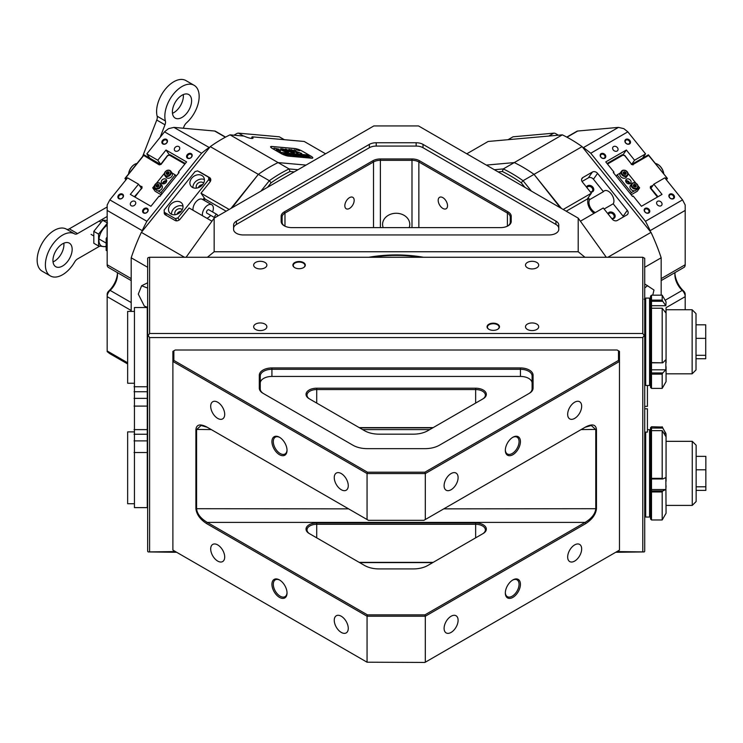 <?xml version="1.0" encoding="UTF-8"?>
<svg xmlns="http://www.w3.org/2000/svg" width="743" height="743" viewBox="0 0 743 743"><rect width="100%" height="100%" fill="white"/><g stroke="black" fill="none" stroke-linecap="round" stroke-linejoin="round"><path stroke-width="1.11" d="M349.498 197.647A6.603 3.808 -60 0 1 352.804 197.322A6.603 3.808 -60 0 1 353.817 202.616A6.603 3.808 -60 0 1 349.498 208.43A6.603 3.808 -60 0 1 346.201 208.755A6.603 3.808 -60 0 1 345.189 203.471A6.603 3.808 -60 0 1 349.498 197.647M291.832 227.618A10.681 6.167 180 0 1 284.281 225.816L284.281 225.816A10.681 6.167 180 0 1 281.151 221.46L281.151 216.25A10.681 6.167 180 0 1 284.281 211.885L372.819 160.776A10.681 6.167 180 0 1 380.37 158.965L411.993 158.965A10.681 6.167 180 0 1 419.544 160.776L508.082 211.885A10.681 6.167 180 0 1 511.212 216.25L511.212 221.46A10.681 6.167 180 0 1 508.082 225.816A10.681 6.167 180 0 1 500.531 227.618L291.832 227.618M236.423 233.302A9.705 5.61 0 0 0 243.286 234.946L549.077 234.946A9.705 5.61 0 0 0 558.782 229.336L558.782 225.092A9.705 5.61 0 0 0 555.94 221.126L423.018 144.383A9.705 5.61 0 0 0 416.154 142.749L376.209 142.749A9.705 5.61 0 0 0 369.345 144.383L236.423 221.126A9.705 5.61 0 0 0 233.581 225.092L233.581 229.336A9.705 5.61 0 0 0 236.423 233.302M442.865 197.647A6.603 3.808 -120 0 0 439.559 197.322A6.603 3.808 -120 0 0 438.546 202.616A6.603 3.808 -120 0 0 442.865 208.43A6.603 3.808 -120 0 0 446.162 208.755A6.603 3.808 -120 0 0 447.175 203.471A6.603 3.808 -120 0 0 442.865 197.647M409.179 227.618A13.588 11.099 180 0 0 409.774 224.367A13.588 11.099 180 0 0 396.186 213.269A13.588 11.099 180 0 0 382.589 224.367A13.588 11.099 180 0 0 383.184 227.618M186.084 257.264L214.16 218.126L214.16 251.756L578.203 251.756L578.203 218.126L418.513 125.929L373.85 125.929L214.16 218.126M507.729 226.011A9.705 5.61 0 0 0 510.246 222.25L510.246 217.04A9.705 5.61 0 0 0 507.404 213.074L418.857 161.965A9.705 5.61 0 0 0 411.993 160.321L380.37 160.321A9.705 5.61 0 0 0 373.506 161.965L284.968 213.074A9.705 5.61 0 0 0 282.117 217.04L282.117 222.25A9.705 5.61 0 0 0 284.634 226.011M578.203 218.126L606.279 257.264M368.834 257.264A132.031 107.809 0 0 1 423.529 257.264M214.16 251.756L207.418 257.264M584.945 257.264L578.203 251.756M558.782 228.417A9.705 5.61 0 0 0 555.94 224.46L423.018 147.718A9.705 5.61 0 0 0 416.154 146.074L376.209 146.074A9.705 5.61 0 0 0 369.345 147.718L236.423 224.46A9.705 5.61 0 0 0 233.581 228.417M420.51 257.264A130.09 106.221 180 0 0 371.853 257.264M309.162 398.722L309.162 398.722A10.681 6.167 180 0 1 306.032 394.366A10.681 6.167 180 0 1 316.713 388.199L475.65 388.199A10.681 6.167 180 0 1 485.523 392.007A10.681 6.167 180 0 1 483.201 398.722L427.801 430.717A20.386 11.767 180 0 1 413.377 434.163L378.986 434.163A20.386 11.767 180 0 1 364.572 430.717L309.162 398.722M482.532 399.112A9.705 5.61 0 0 0 485.365 395.155A9.705 5.61 0 0 0 475.65 389.555L316.713 389.555A9.705 5.61 0 0 0 307.008 395.155A9.705 5.61 0 0 0 309.831 399.112M309.162 533.483L309.162 533.483A10.681 6.167 180 0 1 306.032 529.118A10.681 6.167 180 0 1 316.713 522.961L475.65 522.961A10.681 6.167 180 0 1 485.523 526.759A10.681 6.167 180 0 1 483.201 533.483L427.801 565.469A20.386 11.767 180 0 1 413.377 568.915L378.986 568.915A20.386 11.767 180 0 1 364.572 565.469L309.162 533.483M482.532 533.873A9.705 5.61 0 0 0 485.365 529.917A9.705 5.61 0 0 0 475.65 524.307L316.713 524.307A9.705 5.61 0 0 0 307.008 529.917A9.705 5.61 0 0 0 309.831 533.873M287.03 450.332A10.681 6.167 60 0 1 279.479 454.697A10.681 6.167 60 0 1 271.929 441.611A10.681 6.167 60 0 1 279.479 437.255A10.681 6.167 60 0 1 287.03 450.332M279.832 437.469A9.705 5.61 -120 0 0 275.309 437.172A9.705 5.61 -120 0 0 273.303 441.611A9.705 5.61 -120 0 0 277.538 451.382A9.705 5.61 -120 0 0 285.024 453.982A9.705 5.61 -120 0 0 287.021 449.924M520.434 441.611A10.681 6.167 -60 0 1 512.884 454.697A10.681 6.167 -60 0 1 505.333 450.332A10.681 6.167 -60 0 1 512.884 437.255A10.681 6.167 -60 0 1 520.434 441.611M505.342 449.924A9.705 5.61 120 0 0 507.348 453.982A9.705 5.61 120 0 0 514.825 451.382A9.705 5.61 120 0 0 519.06 441.611A9.705 5.61 120 0 0 517.054 437.172A9.705 5.61 120 0 0 512.531 437.469M520.434 584.295A10.681 6.167 -60 0 1 512.884 597.381A10.681 6.167 -60 0 1 505.333 593.016A10.681 6.167 -60 0 1 512.884 579.939A10.681 6.167 -60 0 1 520.434 584.295M505.342 592.608A9.705 5.61 120 0 0 507.348 596.666A9.705 5.61 120 0 0 514.825 594.066A9.705 5.61 120 0 0 519.06 584.295A9.705 5.61 120 0 0 517.054 579.856A9.705 5.61 120 0 0 512.531 580.153M287.03 593.016A10.681 6.167 60 0 1 279.479 597.381A10.681 6.167 60 0 1 271.929 584.295A10.681 6.167 60 0 1 279.479 579.939A10.681 6.167 60 0 1 287.03 593.016M279.832 580.153A9.705 5.61 -120 0 0 275.309 579.856A9.705 5.61 -120 0 0 273.303 584.295A9.705 5.61 -120 0 0 277.538 594.066A9.705 5.61 -120 0 0 285.024 596.666A9.705 5.61 -120 0 0 287.021 592.608M444.1 485.69A9.9 5.721 120 0 0 446.153 490.222A9.9 5.721 120 0 0 453.778 487.566A9.9 5.721 120 0 0 458.106 477.6A9.9 5.721 120 0 0 456.053 473.068A9.9 5.721 120 0 0 448.419 475.724A9.9 5.721 120 0 0 444.1 485.69M567.671 414.343A9.9 5.721 120 0 0 569.714 418.885A9.9 5.721 120 0 0 577.348 416.229A9.9 5.721 120 0 0 581.667 406.263A9.9 5.721 120 0 0 579.624 401.731A9.9 5.721 120 0 0 571.989 404.378A9.9 5.721 120 0 0 567.671 414.343M567.671 557.027A9.9 5.721 120 0 0 569.714 561.569A9.9 5.721 120 0 0 577.348 558.912A9.9 5.721 120 0 0 581.667 548.947A9.9 5.721 120 0 0 579.624 544.415A9.9 5.721 120 0 0 571.989 547.062A9.9 5.721 120 0 0 567.671 557.027M444.1 628.374A9.9 5.721 120 0 0 446.153 632.906A9.9 5.721 120 0 0 453.778 630.25A9.9 5.721 120 0 0 458.106 620.284A9.9 5.721 120 0 0 456.053 615.752A9.9 5.721 120 0 0 448.419 618.408A9.9 5.721 120 0 0 444.1 628.374M334.257 477.6A9.9 5.721 -120 0 0 338.585 487.566A9.9 5.721 -120 0 0 346.21 490.222A9.9 5.721 -120 0 0 348.263 485.69A9.9 5.721 -120 0 0 343.944 475.724A9.9 5.721 -120 0 0 336.31 473.068A9.9 5.721 -120 0 0 334.257 477.6M210.696 406.263A9.9 5.721 -120 0 0 215.015 416.229A9.9 5.721 -120 0 0 222.649 418.885A9.9 5.721 -120 0 0 224.702 414.343A9.9 5.721 -120 0 0 220.374 404.378A9.9 5.721 -120 0 0 212.749 401.731A9.9 5.721 -120 0 0 210.696 406.263M210.696 548.947A9.9 5.721 -120 0 0 215.015 558.912A9.9 5.721 -120 0 0 222.649 561.569A9.9 5.721 -120 0 0 224.702 557.027A9.9 5.721 -120 0 0 220.374 547.062A9.9 5.721 -120 0 0 212.749 544.415A9.9 5.721 -120 0 0 210.696 548.947M334.257 620.284A9.9 5.721 -120 0 0 338.585 630.25A9.9 5.721 -120 0 0 346.21 632.906A9.9 5.721 -120 0 0 348.263 628.374A9.9 5.721 -120 0 0 343.944 618.408A9.9 5.721 -120 0 0 336.31 615.752A9.9 5.721 -120 0 0 334.257 620.284M352.916 445.206L262.994 393.288A12.622 7.291 180 0 1 259.298 388.134L259.298 375.224A12.622 7.291 180 0 1 271.919 367.943L520.453 367.943A12.622 7.291 180 0 1 533.075 375.224L533.075 388.134A12.622 7.291 180 0 1 529.378 393.288L439.447 445.206A20.386 11.767 180 0 1 425.033 448.651L367.33 448.651A20.386 11.767 180 0 1 352.916 445.206M367.46 472.195L424.903 472.195L618.501 360.42L618.501 350.798L617.136 350.009L175.237 350.009L173.862 350.798L173.862 360.42L367.46 472.195L367.061 473.551L172.887 361.451L172.887 550.108L367.061 662.208L367.061 616.235L206.582 523.583C200.099 519.32 196.542 514.36 195.901 508.704L195.901 429.435C196.542 424.504 200.099 423.649 206.582 426.881L367.061 519.524L367.061 473.551L425.312 473.551L425.312 519.524L585.781 426.881C592.264 423.649 595.83 424.504 596.462 429.435L596.462 508.704C595.83 514.36 592.264 519.32 585.781 523.583L425.312 616.235L425.312 662.208L619.476 550.108L619.476 361.451L425.312 473.551L424.903 472.195M359.175 427.606L433.188 427.606M359.175 562.358L433.188 562.358M424.903 662.44L367.061 662.208L424.903 662.44M207.269 427.271L201.102 425.488L196.589 429.593L196.589 508.862C197.22 514.007 200.777 518.521 207.269 522.394L367.46 614.879L424.903 614.879L585.094 522.394C591.586 518.521 595.143 514.007 595.775 508.862L595.775 429.593L591.261 425.488L585.094 427.271M432.788 427.838L359.575 427.838M367.061 519.524L368.426 520.314L423.937 520.314L425.312 519.524M424.903 614.879L425.312 616.235L367.061 616.235L367.46 614.879M173.862 360.42L172.887 361.451L172.887 351.355L173.862 350.798M618.501 350.798L619.476 351.355L619.476 361.451L618.501 360.42M432.788 562.59L359.575 562.59M532.099 383.156A11.647 6.724 0 0 0 520.453 376.432L520.453 369.299L271.919 369.299A11.647 6.724 0 0 0 260.264 376.023L260.264 388.933A11.647 6.724 0 0 0 263.663 393.679M271.919 367.943L271.919 376.432L520.453 376.432M271.919 376.432A11.647 6.724 0 0 0 260.264 383.156M528.7 393.679A11.647 6.724 0 0 0 532.099 388.933L532.099 376.023A11.647 6.724 0 0 0 520.453 369.299L520.453 367.943M585.781 523.583L585.094 522.394L207.269 522.394L206.582 523.583M487.055 326.771A6.213 3.585 180 0 1 493.268 323.177A6.213 3.585 180 0 1 499.482 326.771A6.213 3.585 180 0 1 497.661 329.307A6.213 3.585 180 0 1 488.875 329.307A6.213 3.585 180 0 1 487.055 326.771M497.522 329.381A5.823 3.362 0 0 0 499.092 327.087A5.823 3.362 0 0 0 493.268 323.725A5.823 3.362 0 0 0 487.445 327.087A5.823 3.362 0 0 0 489.015 329.381M292.881 265.112A6.213 3.585 180 0 1 299.095 261.527A6.213 3.585 180 0 1 305.308 265.112A6.213 3.585 180 0 1 303.488 267.647A6.213 3.585 180 0 1 294.702 267.647A6.213 3.585 180 0 1 292.881 265.112M303.348 267.731A5.823 3.362 0 0 0 304.927 265.427A5.823 3.362 0 0 0 299.095 262.065A5.823 3.362 0 0 0 293.271 265.427A5.823 3.362 0 0 0 294.85 267.731M538.703 326.771A6.603 3.808 0 0 0 532.099 322.954A6.603 3.808 0 0 0 525.496 326.771A6.603 3.808 0 0 0 532.099 330.579A6.603 3.808 0 0 0 538.703 326.771M538.703 265.112A6.603 3.808 0 0 0 532.099 261.304A6.603 3.808 0 0 0 525.496 265.112A6.603 3.808 0 0 0 532.099 268.929A6.603 3.808 0 0 0 538.703 265.112M266.867 265.112A6.603 3.808 0 0 0 260.264 261.304A6.603 3.808 0 0 0 253.66 265.112A6.603 3.808 0 0 0 260.264 268.929A6.603 3.808 0 0 0 266.867 265.112M266.867 326.771A6.603 3.808 0 0 0 260.264 322.954A6.603 3.808 0 0 0 253.66 326.771A6.603 3.808 0 0 0 260.264 330.579A6.603 3.808 0 0 0 266.867 326.771M616.922 551.585L644.227 551.928L615.715 552.281M176.648 552.281L148.136 551.928L175.441 551.585M148.136 551.928L147.643 551.25L147.643 258.295L148.136 257.617L149.594 257.264L149.594 333.496L642.779 333.496L642.779 257.264L149.594 257.264M642.779 257.264L644.72 258.295L644.72 299.652L644.135 299.178L644.72 299.652M644.72 299.884L644.72 551.25L644.227 551.928M642.779 551.585L642.779 337.554L149.594 337.554L149.594 551.585M149.594 333.496L148.136 335.52L149.594 337.554M642.779 337.554L644.227 335.52L642.779 333.496M147.643 335.641L148.136 335.52M644.227 335.52L644.72 335.641M692.262 441.333L696.145 445.215L696.145 501.525L692.262 505.407L692.262 441.333L666.072 441.333M696.145 456.36L705.85 456.36L705.85 490.38L696.145 490.38M705.85 469.79L696.145 469.79M705.85 486.804L696.145 486.804M692.132 309.747L696.015 313.63L696.015 369.94L692.132 373.822L692.132 309.747L666.072 309.747M696.015 324.821L705.72 324.821L705.72 355.312L696.015 355.312M705.72 338.353L696.015 338.353M705.72 355.312L705.72 358.739L696.015 358.739M662.189 519.97L662.189 491.968L651.509 491.968L651.509 519.97L662.189 519.97L666.072 513.246L665.839 477.573L662.747 478.956L651.509 478.956L651.509 489.544L665.839 489.544L666.072 485.838M662.189 427.03L651.509 426.77L662.189 427.03L662.747 428.07L651.509 428.07L651.509 478.353L662.189 478.353L662.189 430.643L651.509 430.643L650.543 431.637L650.543 427.736L651.509 426.77M662.189 430.643L665.839 436.475L666.072 435.491L665.839 433.308L662.747 428.07M666.072 435.491L666.072 481.278M662.189 426.77L666.072 434.284M651.509 519.97L650.543 518.995L650.543 491.829L651.509 490.928L662.747 490.928L665.839 489.544M650.543 477.981L651.509 478.956L650.543 477.981L650.543 491.829L651.509 491.968L651.509 489.544L650.543 490.231L650.543 430.652L649.568 429.677L647.432 429.677M663.963 433.308L665.839 433.308M662.189 478.353L662.747 478.956M662.747 490.928L662.189 491.968M651.509 428.07L651.509 427.03L650.543 427.968L651.509 428.07M662.189 362.621L662.189 308.234L651.509 308.234L651.509 362.621L662.747 362.825L651.509 362.825L651.509 369.819L665.839 369.819L665.839 359.705L662.747 362.825M651.509 295.185L651.509 300.107L662.189 300.107L662.189 295.185L651.509 295.185L650.543 296.151L650.543 300.85L651.509 301.286L651.509 305.707L665.839 305.707L662.747 301.286L651.509 301.286L651.509 300.107L650.543 300.85L650.543 309.125L650.543 300.85M662.189 388.385L662.189 374.128L651.509 374.128L651.509 388.385L662.189 388.385L666.072 381.651L666.072 366.689M662.189 295.185L666.072 301.909L665.839 305.707M662.189 308.234L665.839 312.859L666.072 307.918M666.072 310.639L666.072 362.835M651.509 388.385L650.543 387.409L650.543 373.645L651.509 372.94L662.747 372.94L665.839 369.819M650.543 361.952L651.509 362.621L650.543 361.952L650.543 373.645L651.509 374.128L651.509 369.819L650.543 370.051L650.543 309.125L651.509 308.234L651.509 305.707L650.543 305.94M662.747 372.94L662.189 374.128M662.189 300.107L662.747 301.286M127.647 503.735L127.647 431.897L127.647 503.735L134.056 503.735M127.647 383.249L127.647 311.41L127.647 383.249L134.056 383.249M134.446 507.627L134.446 307.528L134.446 507.627L147.263 507.627L147.263 307.528L134.446 307.528M644.72 406.347L647.432 406.347L647.432 385.468M644.72 432.101L647.432 432.101L647.432 408.799L644.72 408.799M524.911 187.357L521.233 182.787A139.805 80.718 -120 0 0 510.135 175.664A139.805 80.718 -120 0 0 502.342 171.512L498.116 171.893M560.389 207.845L534.031 174.364A141.746 81.832 -120 0 0 522.496 166.943A141.746 81.832 -120 0 0 514.277 162.587L503.29 168.93A141.746 81.832 60 0 1 511.509 173.286A141.746 81.832 60 0 1 523.044 180.707L531.403 191.109M494.364 169.72L503.29 168.93L502.342 171.512M521.233 182.787L523.044 180.707L534.031 174.364A141.746 81.832 -120 0 0 514.277 162.587L486.321 165.085L514.277 162.587L562.33 134.845A141.746 81.832 60 0 1 582.085 146.622L650.181 231.342L650.181 230.627L685.195 210.418L685.195 205.031A141.746 81.832 -120 0 0 682.529 199.886L645.463 221.284L590.759 153.244A141.746 81.832 -120 0 0 583.441 147.597L582.902 147.653M560.761 207.622L560.863 208.114M625.847 139.378A3.009 2.378 -144.9 0 1 629.823 140.436A3.009 2.378 -144.9 0 1 629.535 143.966A3.009 2.378 -144.9 0 1 625.56 142.897A3.009 2.378 -144.9 0 1 625.847 139.378M628.968 143.808A2.424 1.913 35.1 0 0 629.47 143.362A2.424 1.913 35.1 0 0 628.912 140.668A2.424 1.913 35.1 0 0 625.996 140.111A2.424 1.913 35.1 0 0 625.504 140.566A2.424 1.913 35.1 0 0 626.052 143.26A2.424 1.913 35.1 0 0 628.968 143.808M601.133 153.643A3.009 2.378 -144.9 0 1 605.108 154.711A3.009 2.378 -144.9 0 1 604.821 158.231A3.009 2.378 -144.9 0 1 600.855 157.163A3.009 2.378 -144.9 0 1 601.133 153.643M604.263 158.083A2.424 1.913 35.1 0 0 604.756 157.627A2.424 1.913 35.1 0 0 604.208 154.934A2.424 1.913 35.1 0 0 601.282 154.386A2.424 1.913 35.1 0 0 600.79 154.832A2.424 1.913 35.1 0 0 601.338 157.525A2.424 1.913 35.1 0 0 604.263 158.083M645.128 208.374A3.009 2.378 -144.9 0 1 649.103 209.442A3.009 2.378 -144.9 0 1 648.815 212.962A3.009 2.378 -144.9 0 1 644.84 211.894A3.009 2.378 -144.9 0 1 645.128 208.374M648.249 212.804A2.424 1.913 35.1 0 0 648.75 212.359A2.424 1.913 35.1 0 0 648.193 209.665A2.424 1.913 35.1 0 0 645.277 209.108A2.424 1.913 35.1 0 0 644.785 209.563A2.424 1.913 35.1 0 0 645.333 212.257A2.424 1.913 35.1 0 0 648.249 212.804M669.842 194.109A3.009 2.378 -144.9 0 1 673.817 195.168A3.009 2.378 -144.9 0 1 673.529 198.687A3.009 2.378 -144.9 0 1 669.554 197.629A3.009 2.378 -144.9 0 1 669.842 194.109M672.963 198.539A2.424 1.913 35.1 0 0 673.464 198.084A2.424 1.913 35.1 0 0 672.907 195.39A2.424 1.913 35.1 0 0 669.991 194.842A2.424 1.913 35.1 0 0 669.499 195.298A2.424 1.913 35.1 0 0 670.047 197.991A2.424 1.913 35.1 0 0 672.963 198.539M682.529 199.886L664.809 177.846L653.831 184.19L662.032 194.397L641.441 206.285L633.231 196.078L632.544 196.477L613.281 172.506L613.969 172.116L605.768 161.909L626.358 150.021L634.568 160.228L645.546 153.885L627.835 131.845A141.746 81.832 -120 0 0 623.795 128.65L618.455 127.387L577.71 131.028A5.823 3.362 -120 0 0 576.856 131.288L566.788 137.102M607.885 213.733A3.984 3.139 -144.9 0 1 609.019 212.368A3.984 3.139 -144.9 0 1 614.275 213.78A3.984 3.139 -144.9 0 1 613.894 218.433A3.984 3.139 -144.9 0 1 611.991 218.832M611.768 218.563A3.204 2.526 35.1 0 0 613.142 218.238A3.204 2.526 35.1 0 0 613.802 217.634A3.204 2.526 35.1 0 0 613.068 214.077A3.204 2.526 35.1 0 0 609.223 213.352A3.204 2.526 35.1 0 0 608.563 213.956A3.204 2.526 35.1 0 0 608.359 214.318M586.478 187.106A3.984 3.139 -144.9 0 1 587.62 185.75A3.984 3.139 -144.9 0 1 592.868 187.152A3.984 3.139 -144.9 0 1 592.487 191.815A3.984 3.139 -144.9 0 1 590.583 192.205M590.369 191.935A3.204 2.526 35.1 0 0 591.744 191.61A3.204 2.526 35.1 0 0 592.403 191.016A3.204 2.526 35.1 0 0 591.669 187.459A3.204 2.526 35.1 0 0 587.815 186.725A3.204 2.526 35.1 0 0 587.156 187.329A3.204 2.526 35.1 0 0 586.951 187.691M617.117 151.024A2.916 2.294 35.1 0 0 617.721 150.476A2.916 2.294 35.1 0 0 617.052 147.244A2.916 2.294 35.1 0 0 613.551 146.585A2.916 2.294 35.1 0 0 612.956 147.133A2.916 2.294 35.1 0 0 613.616 150.365A2.916 2.294 35.1 0 0 617.117 151.024M661.112 205.755A2.916 2.294 35.1 0 0 661.716 205.207A2.916 2.294 35.1 0 0 661.047 201.975A2.916 2.294 35.1 0 0 657.546 201.316A2.916 2.294 35.1 0 0 656.951 201.855A2.916 2.294 35.1 0 0 657.611 205.087A2.916 2.294 35.1 0 0 661.112 205.755M595.366 212.554A7.959 4.597 60 0 1 588.948 202.412A7.959 4.597 60 0 1 589.701 199.598L603.427 191.666L593.443 179.239A3.882 3.065 35.1 0 0 588.317 177.874L582.048 181.487M623.581 216.835A3.882 3.065 35.1 0 0 623.173 216.222L613.179 203.796A7.959 4.597 -120 0 0 613.932 200.982A7.959 4.597 -120 0 0 610.458 192.966A7.959 4.597 -120 0 0 604.328 190.84A7.959 4.597 -120 0 0 603.427 191.666M561.411 208.43L534.031 174.364L582.085 146.622M466.79 153.801L488.151 141.467L562.33 134.845M644.72 267.294L661.168 257.793L661.168 295.185M650.181 231.342L651.007 232.364A141.746 81.832 60 0 1 661.168 257.793M651.007 232.364L607.876 257.264M627.835 131.845L590.759 153.244M674.941 273.638A17.479 10.086 -120 0 0 683.718 291.135A2.916 1.681 60 0 1 685.195 294.265L685.195 296.643A5.823 3.362 -120 0 0 682.25 290.383A14.563 8.405 60 0 1 674.895 274.743A14.563 8.405 60 0 1 675.09 272.542M618.455 127.387L583.441 147.597M613.179 203.796L604.105 209.034M580.404 221.191L603.27 207.984L612.186 219.083A3.882 3.065 35.1 0 0 617.312 220.457L626.925 214.903A3.882 3.065 35.1 0 0 627.724 214.179A3.882 3.065 35.1 0 0 627.287 210.362L597.567 173.379A3.882 3.065 35.1 0 0 592.44 172.014L582.828 177.558A3.882 3.065 35.1 0 0 582.029 178.283A3.882 3.065 35.1 0 0 582.456 182.1L591.382 193.199L587.258 199.059L566.212 211.207M642.528 158.185L645.546 153.885M557.659 135.254A5.823 3.362 -120 0 0 555.838 133.712L557.9 134.901A2.916 1.681 60 0 1 558.318 135.198M650.181 230.627A141.746 81.832 -120 0 0 645.463 221.284M613.969 172.116L613.504 172.785M626.358 150.021L622.903 154.934M634.568 160.228L631.587 164.463M508.036 139.693L513.032 136.805L553.776 133.164A5.823 3.362 -120 0 1 555.838 133.712M653.831 184.19L650.952 188.285M563.203 209.461L591.382 193.199M589.701 199.598L588.632 198.26L587.258 199.059M588.632 198.26A9.705 5.61 -120 0 0 594.094 213.287M661.168 280.585L683.987 267.406A5.823 3.362 -120 0 0 685.195 264.74L685.195 210.418M685.195 309.747L685.195 296.643L666.072 307.686M629.349 183.846A4.077 3.213 35.1 0 0 625.708 181.292A4.077 3.213 35.1 0 1 629.349 183.846M666.434 179.862L667.418 178.469L665.979 179.295L667.418 178.469L648.639 155.445L633.138 164.398L632.887 163.748L648.388 154.795L667.418 178.469L648.639 155.445L633.138 164.398L632.887 163.748L648.388 154.795L667.418 178.469L666.434 179.862M632.256 164.64L632.887 163.748L632.256 164.64M657.434 197.044L650.311 188.053L650.441 186.447L652.939 185.453L650.97 186.586L651.695 187.227L650.441 186.447L650.311 188.053L657.982 196.737L650.84 188.193L657.936 196.756L657.481 196.458L657.434 197.044M665.226 178.357L666.48 177.633L665.226 178.357M633.101 164.872L633.138 164.398L633.101 164.872L631.29 164.379L633.101 164.872M631.327 163.915L624.687 155.649L622.875 155.166L607.486 164.045L622.875 155.166L622.216 154.748L624.779 155.436L631.327 163.915M607.05 163.506L622.216 154.748L624.779 155.436L622.216 154.748L607.05 163.506M657.769 164.379A8.349 4.82 60 0 1 657.908 164.454A8.349 4.82 60 0 1 663.778 173.936M663.74 173.89A8.74 5.043 -120 0 0 657.629 164.296A8.74 5.043 -120 0 0 655.382 163.488M626.6 179.137A2.916 2.294 35.1 0 0 626.005 179.676A2.916 2.294 35.1 0 0 626.665 182.908A2.916 2.294 35.1 0 0 630.166 183.577A2.916 2.294 35.1 0 0 630.77 183.029A2.916 2.294 35.1 0 0 630.101 179.797A2.916 2.294 35.1 0 0 626.6 179.137M616.216 176.156L617.136 174.856L620.238 173.063M625.049 170.286L625.764 170.584M627.937 173.295L635.869 183.159M638.051 185.871L639.639 187.849L636.547 189.641M631.178 194.768L637.234 191.267L639.639 187.849M634.503 190.812L631.401 192.604L617.136 174.856M630.482 193.904L631.401 192.604M625.662 180.828A2.916 2.294 -144.9 0 1 628.402 181.329A2.916 2.294 -144.9 0 1 629.804 183.735M633.426 185.471A1.458 1.152 -144.9 0 1 635.488 186.939M634.058 182.75A3.687 2.907 -144.9 0 1 637.457 184.701A3.687 2.907 -144.9 0 1 637.661 188.053L636.454 189.762A3.687 2.907 -144.9 0 1 634.225 190.83A3.687 2.907 -144.9 0 1 630.686 188.954A3.687 2.907 -144.9 0 1 630.417 185.518L631.624 183.809A3.687 2.907 -144.9 0 1 633.853 182.741M633.417 185.434L635.274 185.926L635.516 186.92M636.314 186.4L635.172 187.143L633.668 186.428L633.305 184.97L634.448 184.236L635.962 184.951L636.314 186.4M633.76 185.211L634.448 184.236M635.274 185.926L635.962 184.951M627.798 175.023A3.687 2.907 -144.9 0 1 627.547 175.478L626.349 177.187A3.687 2.907 -144.9 0 1 621.928 177.623A3.687 2.907 -144.9 0 1 620.061 173.398A3.687 2.907 -144.9 0 1 620.312 172.943L621.51 171.234A3.687 2.907 -144.9 0 1 625.885 170.769A3.687 2.907 -144.9 0 1 627.835 174.949M625.383 174.354A1.458 1.152 -144.9 0 0 623.331 172.896L625.197 173.398L625.402 174.336M623.516 173.806L623.219 172.357L624.399 171.661L625.885 172.422L626.191 173.871L625.012 174.568L623.516 173.806M623.711 172.636L624.399 171.661M625.197 173.398L625.885 172.422M192.409 187.375A7.764 6.13 -35.1 0 0 201.743 185.611A7.764 6.13 -35.1 0 0 203.517 176.992A7.764 6.13 -35.1 0 0 201.92 175.534A7.764 6.13 -35.1 0 0 192.586 177.298A7.764 6.13 -35.1 0 0 190.812 185.917A7.764 6.13 -35.1 0 0 192.409 187.375M203.601 183.187A4.272 3.371 -35.1 0 0 202.802 182.499A4.272 3.371 -35.1 0 0 197.731 183.41A4.272 3.371 -35.1 0 0 196.616 188.1M171.001 213.993A7.764 6.13 -35.1 0 0 180.335 212.238A7.764 6.13 -35.1 0 0 182.109 203.61A7.764 6.13 -35.1 0 0 180.512 202.161A7.764 6.13 -35.1 0 0 171.178 203.926A7.764 6.13 -35.1 0 0 169.404 212.544A7.764 6.13 -35.1 0 0 171.001 213.993M182.193 209.814A4.272 3.371 -35.1 0 0 181.394 209.127A4.272 3.371 -35.1 0 0 176.323 210.037A4.272 3.371 -35.1 0 0 175.209 214.718M193.069 210.278A7.764 4.486 -60 0 1 195.725 202.152A7.764 4.486 -60 0 1 202.356 199.328A7.764 4.486 -60 0 1 202.848 199.7M202.672 184.598A4.272 3.371 -35.1 0 0 198.26 187.71M202.895 199.644L204.297 197.898M208.597 177.233L197.619 170.89L195.056 171.577L164.138 210.037L164.324 212.303L175.311 218.646L177.865 217.959L208.783 179.5L208.597 177.233L210.752 180.289M176.853 220.847L175.311 218.646M164.324 212.303L166.636 215.591M210.26 181.598L208.783 179.5M177.865 217.959L179.267 219.947M181.273 211.226A4.272 3.371 -35.1 0 0 176.853 214.328M183.01 206.192A7.764 6.13 -35.1 0 0 175.255 207.362A7.764 6.13 -35.1 0 0 171.531 214.263M204.409 179.565A7.764 6.13 -35.1 0 0 196.663 180.744A7.764 6.13 -35.1 0 0 192.929 187.635M109.834 199.886L127.555 177.846L138.532 184.19L130.331 194.397L150.922 206.285L159.132 196.078L159.819 196.477L179.082 172.506L178.394 172.116L186.595 161.909L166.005 150.021L157.795 160.228L146.817 153.885L164.528 131.845L201.604 153.244L146.91 221.284L109.834 199.886A141.746 81.832 120 0 0 107.168 205.031L107.168 210.418L142.182 230.627L142.182 231.342L210.278 146.622A141.746 81.832 -60 0 1 230.033 134.845L278.086 162.587A141.746 81.832 120 0 0 258.332 174.364L269.319 180.707A141.746 81.832 -60 0 1 289.073 168.93L278.086 162.587L306.042 165.085L278.086 162.587A141.746 81.832 120 0 0 258.332 174.364L231.974 207.845M260.96 191.109L269.319 180.707L271.13 182.787L267.461 187.357M294.247 171.893L290.03 171.512A139.805 80.718 120 0 0 271.13 182.787M290.03 171.512L289.073 168.93L297.999 169.72M231.5 208.114L231.602 207.622M63.833 243.193A13.588 7.848 -60 0 1 62.635 250.92A13.588 7.848 -60 0 1 53.022 261.917M54.23 254.19A13.588 7.848 120 0 0 55.753 266.7A13.588 7.848 120 0 0 70.873 255.676A13.588 7.848 120 0 0 69.35 243.156A13.588 7.848 120 0 0 54.23 254.19M183.289 94.593A13.588 7.848 -60 0 1 182.081 102.32A13.588 7.848 -60 0 1 172.478 113.317M173.676 105.59A13.588 7.848 120 0 0 175.199 118.1A13.588 7.848 120 0 0 190.319 107.076A13.588 7.848 120 0 0 188.796 94.565A13.588 7.848 120 0 0 173.676 105.59M142.61 156.494L156.754 120.05A5.823 3.362 120 0 0 157.163 116.214A24.268 14.015 -60 0 1 158.9 100.249A24.268 14.015 -60 0 1 185.899 80.56L194.137 85.315A24.268 14.015 -60 0 1 196.858 107.661A24.268 14.015 -60 0 1 186.502 122.855A5.823 3.362 -60 0 0 184.013 126.505L183.345 128.233M157.163 116.214L165.401 120.97A24.268 14.015 -60 0 1 167.138 105.004A24.268 14.015 -60 0 1 194.137 85.315M99.692 246.165L77.541 258.954A5.823 3.362 -60 0 0 74.644 262.01A24.268 14.015 -60 0 1 50.413 275.95L42.175 271.195A24.268 14.015 -60 0 1 42.156 243.202A24.268 14.015 -60 0 1 66.406 229.132A5.823 3.362 120 0 0 69.303 228.835L107.168 206.972M50.413 275.95A24.268 14.015 -60 0 1 50.394 247.958A24.268 14.015 -60 0 1 74.644 233.887L66.406 229.132M69.303 228.835L77.541 233.59L107.168 216.482M160.144 137.306L164.992 124.805L156.754 120.05M165.401 120.97A5.823 3.362 -60 0 1 164.992 124.805M77.541 233.59A5.823 3.362 -60 0 1 74.644 233.887M118.834 198.687A3.009 2.378 144.9 0 1 118.546 195.168A3.009 2.378 144.9 0 1 122.521 194.109A3.009 2.378 144.9 0 1 122.809 197.629A3.009 2.378 144.9 0 1 118.834 198.687M122.372 194.842A2.424 1.913 -35.1 0 0 119.456 195.39A2.424 1.913 -35.1 0 0 118.899 198.084A2.424 1.913 -35.1 0 0 119.4 198.539A2.424 1.913 -35.1 0 0 122.316 197.991A2.424 1.913 -35.1 0 0 122.874 195.298A2.424 1.913 -35.1 0 0 122.372 194.842M143.548 212.962A3.009 2.378 144.9 0 1 143.26 209.442A3.009 2.378 144.9 0 1 147.235 208.374A3.009 2.378 144.9 0 1 147.523 211.894A3.009 2.378 144.9 0 1 143.548 212.962M147.086 209.108A2.424 1.913 -35.1 0 0 144.17 209.665A2.424 1.913 -35.1 0 0 143.613 212.359A2.424 1.913 -35.1 0 0 144.114 212.804A2.424 1.913 -35.1 0 0 147.03 212.257A2.424 1.913 -35.1 0 0 147.588 209.563A2.424 1.913 -35.1 0 0 147.086 209.108M187.542 158.231A3.009 2.378 144.9 0 1 187.255 154.711A3.009 2.378 144.9 0 1 191.23 153.643A3.009 2.378 144.9 0 1 191.518 157.163A3.009 2.378 144.9 0 1 187.542 158.231M191.081 154.386A2.424 1.913 -35.1 0 0 188.165 154.934A2.424 1.913 -35.1 0 0 187.607 157.627A2.424 1.913 -35.1 0 0 188.109 158.083A2.424 1.913 -35.1 0 0 191.025 157.525A2.424 1.913 -35.1 0 0 191.573 154.832A2.424 1.913 -35.1 0 0 191.081 154.386M162.828 143.966A3.009 2.378 144.9 0 1 162.541 140.436A3.009 2.378 144.9 0 1 166.516 139.378A3.009 2.378 144.9 0 1 166.803 142.897A3.009 2.378 144.9 0 1 162.828 143.966M166.367 140.111A2.424 1.913 -35.1 0 0 163.451 140.668A2.424 1.913 -35.1 0 0 162.893 143.362A2.424 1.913 -35.1 0 0 163.395 143.808A2.424 1.913 -35.1 0 0 166.311 143.26A2.424 1.913 -35.1 0 0 166.859 140.566A2.424 1.913 -35.1 0 0 166.367 140.111M284.328 139.693L279.331 136.805L238.587 133.164A5.823 3.362 120 0 0 236.525 133.712L236.525 133.712A5.823 3.362 120 0 0 234.704 135.254M178.06 213.826A3.984 3.139 144.9 0 1 180.391 212.192M199.458 187.199A3.984 3.139 144.9 0 1 201.79 185.564M134.817 201.316A2.916 2.294 -35.1 0 0 131.316 201.975A2.916 2.294 -35.1 0 0 130.657 205.207A2.916 2.294 -35.1 0 0 131.251 205.755A2.916 2.294 -35.1 0 0 134.752 205.087A2.916 2.294 -35.1 0 0 135.421 201.855A2.916 2.294 -35.1 0 0 134.817 201.316M178.812 146.585A2.916 2.294 -35.1 0 0 175.311 147.244A2.916 2.294 -35.1 0 0 174.642 150.476A2.916 2.294 -35.1 0 0 175.246 151.024A2.916 2.294 -35.1 0 0 178.747 150.365A2.916 2.294 -35.1 0 0 179.416 147.133A2.916 2.294 -35.1 0 0 178.812 146.585M203.916 198.372L205.105 199.059L200.991 193.199L209.907 182.1A3.882 3.065 -35.1 0 0 210.334 178.283A3.882 3.065 -35.1 0 0 209.535 177.558L199.923 172.014A3.882 3.065 -35.1 0 0 198.957 171.661M204.585 200.61A9.705 5.61 120 0 0 203.851 198.446M230.033 134.845L244.113 136.099A6.798 1.44 21.2 0 0 253.057 138.124A6.798 1.44 21.2 0 0 252.091 136.814L304.212 141.467L325.573 153.801M210.278 146.622L258.332 174.364L230.952 208.43M294.739 148.526L271.91 146.492A5.823 1.235 21.2 0 0 270.601 146.761A5.823 1.235 21.2 0 0 272.458 148.544L280.975 153.467A5.823 1.235 21.2 0 0 288.656 156.16L311.493 158.194A5.823 1.235 21.2 0 0 312.803 157.925A5.823 1.235 21.2 0 0 310.936 156.141L302.429 151.228A5.823 1.235 21.2 0 0 294.739 148.526L294.711 148.591M131.195 311.41L131.195 257.793L147.643 267.294M131.195 257.793A141.746 81.832 -60 0 1 141.356 232.364L142.182 231.342M184.487 257.264L141.356 232.364M127.257 362.565L107.168 350.965L107.168 351.597A141.746 81.832 120 0 0 109.834 353.668L127.257 363.726M117.273 272.542A14.563 8.405 -60 0 1 117.468 274.743A14.563 8.405 -60 0 1 110.113 290.383A5.823 3.362 120 0 0 107.168 296.643L107.168 294.265A2.916 1.681 -60 0 1 108.645 291.135A17.479 10.086 120 0 0 117.422 273.638M146.91 221.284A141.746 81.832 120 0 0 142.182 230.627M164.287 211.904A3.882 3.065 -35.1 0 0 164.649 214.179A3.882 3.065 -35.1 0 0 165.448 214.903L175.051 220.457A3.882 3.065 -35.1 0 0 180.177 219.083L189.093 207.984L211.969 221.191M234.045 135.198A2.916 1.681 -60 0 1 234.463 134.901L236.525 133.712M146.817 153.885L149.845 158.185M209.461 147.653L173.908 127.387L168.568 128.65A141.746 81.832 120 0 0 164.528 131.845M208.922 147.597A141.746 81.832 120 0 0 201.604 153.244M157.795 160.228L160.776 164.463M166.005 150.021L169.46 154.934M178.394 172.116L178.859 172.785M138.532 184.19L141.421 188.285M200.991 193.199L229.169 209.461M131.195 310.518L107.168 296.643L107.168 350.965M107.168 210.418L107.168 264.74A5.823 3.362 120 0 0 108.376 267.406L131.195 280.585M225.584 137.102L215.507 131.288A5.823 3.362 120 0 0 214.653 131.028L173.908 127.387M252.091 136.814L251.459 138.43M217.3 216.315A1.941 1.124 120 0 0 217.476 215.572A1.941 1.124 120 0 0 217.077 214.551A1.941 1.124 120 0 0 215.628 215.015A1.941 1.124 120 0 0 214.736 216.9A1.941 1.124 120 0 0 214.903 217.699M217.077 214.551L208.839 209.795A1.941 1.124 120 0 0 207.39 210.26A1.941 1.124 120 0 0 206.498 212.136A1.941 1.124 120 0 0 206.898 213.157L214.829 217.736M212.6 211.969A7.764 4.486 120 0 0 213.343 208.829A7.764 4.486 120 0 0 211.746 204.752A7.764 4.486 120 0 0 205.969 206.619A7.764 4.486 120 0 0 202.393 214.123A7.764 4.486 120 0 0 202.458 215.702M206.916 218.275A7.764 4.486 120 0 0 210.659 215.331M128.595 173.936A8.349 4.82 -60 0 1 134.464 164.454A8.349 4.82 -60 0 1 134.594 164.379M136.991 163.488A8.74 5.043 120 0 0 134.734 164.296A8.74 5.043 120 0 0 128.623 173.89M107.168 239.07L106.165 238.494L107.168 236.952M107.168 250.967L106.165 250.391L106.165 238.494M107.168 222.816L102.738 220.253L106.825 220.439M107.484 223.002L98.568 234.101L93.813 231.361L102.738 220.253M98.568 234.101L98.568 245.998L93.813 243.258L93.813 231.361M98.568 245.998L105.868 246.769M107.168 225.231A12.622 7.291 120 0 0 103.398 228.76A12.622 7.291 120 0 0 98.93 240.268A12.622 7.291 120 0 0 103.398 246.611A12.622 7.291 120 0 0 105.85 246.314M166.655 181.292A4.077 3.213 -35.1 0 0 163.014 183.846M184.877 164.045L169.488 155.166L167.677 155.649L161.073 164.379L159.262 164.872L143.724 155.445L125.883 177.633L127.137 178.357M161.036 163.915L167.584 155.436L170.147 154.748L185.313 163.506M160.107 164.64L159.476 163.748L159.225 164.398M134.39 196.737L142.052 188.053L141.922 186.447L140.668 187.227M126.384 179.295L124.945 178.469L143.975 154.795L159.476 163.748M125.929 179.862L124.945 178.469L125.883 177.633M139.424 185.453L141.393 186.586M141.523 188.193L134.929 197.044M170.147 154.748L169.488 155.166M143.975 154.795L143.724 155.445M296.736 149.91L299.735 150.718L296.736 149.91M301.769 153.476L295.872 151.321L295.565 150.114L294.089 149.919L294.386 151.516L296.977 153.067L298.119 153.234L295.955 151.748L301.769 153.476M301.463 153.55L295.807 151.498L295.593 150.365L294.219 149.891M287.216 150.773A4.365 0.919 21.2 0 0 281.82 148.795L283.083 149.547A2.526 0.529 -158.8 0 1 286.083 150.671A2.526 0.529 -158.8 0 1 286.891 151.442A2.526 0.529 -158.8 0 1 286.584 151.572L287.95 152.334A4.365 0.919 21.2 0 0 288.609 152.111A4.365 0.919 21.2 0 0 287.216 150.773M288.553 152.194A4.365 0.919 21.2 0 0 287.151 150.95A4.365 0.919 21.2 0 0 282.089 149.027M299.048 154.99L301.036 156.448L297.144 154.739L300.952 156.383L299.048 154.99M300.636 155.891L301.036 156.448M300.924 156.439L300.543 155.835M301.119 155.278L304.342 156.727L301.352 155.789L303.023 156.606L302.057 156.485L299.392 154.943L301.305 155.761L300.627 155.055L301.454 155.166M303.079 155.556L304.24 155.371L306.562 156.922L303.079 155.556M305.772 156.179L305.429 155.463L307.843 156.355L308.224 157.089L305.772 156.179M307.788 156.504L308.224 157.089M279.563 152.649L309.311 155.259L310.685 156.049A5.823 1.235 21.2 0 1 312.543 157.841L312.413 158.175M279.582 152.603L280.956 153.392A5.823 1.235 21.2 0 0 288.637 156.086L311.233 158.11A5.823 1.235 21.2 0 0 312.543 157.841M308.977 156.708L308.986 156.16L308.624 156.467L310.23 157.247L309.329 157.172L306.59 155.584L309.042 156.532M296.327 155.333L295.983 154.618L298.779 156.244L296.327 155.333M298.342 155.658L298.779 156.244M295.24 154.869L293.856 154.498L296.225 155.528L295.147 155.25L296.782 156.049L295.89 155.965L293.141 154.386L295.24 154.869M291.776 154.303L294.2 155.835L289.464 154.052L292.649 155.38L290.411 154.135L293.578 155.454L291.776 154.303M288.841 154.033L291.256 155.575L286.519 153.792L289.714 155.12L287.467 153.875L290.634 155.185L288.841 154.033M285.897 153.773L288.321 155.315L283.585 153.532L286.77 154.85L284.532 153.615L287.699 154.925L285.897 153.773M308.865 155.213L278.894 152.204L272.7 148.684M308.624 154.86L302.447 151.293A5.823 1.235 21.2 0 0 294.757 148.6L272.161 146.575A5.823 1.235 21.2 0 0 270.851 146.845A5.823 1.235 21.2 0 0 272.718 148.637M279.089 149.139L273.944 148.117L279.089 149.139M291.962 152.083L285.944 149.148L285.182 149.167L288.59 151.126A3.687 0.78 21.2 0 0 293.16 152.798L285.396 149.287M292.157 151.442L293.838 152.863A3.687 0.78 21.2 0 0 294.404 152.677A3.687 0.78 21.2 0 0 293.225 151.544L289.51 149.464L288.748 149.482L292.157 151.442M282.489 149.492L281.133 148.73A4.365 0.919 21.2 0 0 280.464 148.953A4.365 0.919 21.2 0 0 282.721 150.745A4.365 0.919 21.2 0 0 287.262 152.269L285.999 151.516A2.526 0.529 -158.8 0 1 283.417 150.625A2.526 0.529 -158.8 0 1 282.191 149.622A2.526 0.529 -158.8 0 1 282.489 149.492M291.107 149.612L294.005 150.857L291.089 149.668M278.634 150.374L280.724 150.476L276.424 149.584L280.529 151.683M298.723 150.272L296.531 149.492L298.695 150.327M280.455 150.532L276.702 149.78M293.652 150.838L291.34 149.817M286.919 152.213L285.925 151.693A2.526 0.529 -158.8 0 1 283.352 150.801A2.526 0.529 -158.8 0 1 282.117 149.798A2.526 0.529 -158.8 0 1 282.191 149.724M282.284 149.529L281.068 148.906A4.365 0.919 21.2 0 0 280.455 149.046M294.349 152.752A3.687 0.78 21.2 0 0 293.16 151.721L288.962 149.603M292.807 152.733L291.888 152.259M297.767 153.216L295.955 151.748M278.792 149.111L274.102 148.275M296.996 149.584L297.739 149.789L297.014 149.529M308.549 155.036L279.154 152.408M307.258 155.826L308.828 156.457L307.333 155.724M307.778 156.532L308.159 157.265M308.039 157.2L307.463 156.532M308.094 157.07L306.265 155.724L305.271 155.816L306.051 156.383M307.361 156.884L308.113 157.024L307.537 156.355M306.07 156.336L307.388 156.819M305.512 155.528L306.125 156.206M303.246 156.55L304.203 156.857M300.59 156.011L300.971 156.624M300.878 156.559L300.478 156.011M298.333 155.696L298.714 156.42M298.593 156.355L298.017 155.686M298.649 156.225L296.819 154.888L295.816 154.981L296.606 155.538M297.915 156.039L298.667 156.179L298.092 155.51M296.624 155.501L297.943 155.974M296.067 154.683L296.68 155.361M162.559 183.735A2.916 2.294 144.9 0 1 163.962 181.329A2.916 2.294 144.9 0 1 166.701 180.828M165.763 179.137A2.916 2.294 -35.1 0 0 162.262 179.797A2.916 2.294 -35.1 0 0 161.593 183.029A2.916 2.294 -35.1 0 0 162.197 183.577A2.916 2.294 -35.1 0 0 165.698 182.908A2.916 2.294 -35.1 0 0 166.367 179.676A2.916 2.294 -35.1 0 0 165.763 179.137M166.608 170.584L167.324 170.286M172.125 173.063L175.237 174.856L160.962 192.604L157.86 190.812M176.147 176.156L175.237 174.856M161.881 193.904L160.962 192.604M155.816 189.641L152.724 187.849L154.321 185.871M161.185 194.768L155.129 191.267L152.724 187.849M156.494 183.159L164.426 173.295M161.946 185.518A3.687 2.907 144.9 0 1 162.141 185.852A3.687 2.907 144.9 0 1 160.395 190.152A3.687 2.907 144.9 0 1 155.909 189.762L154.711 188.053A3.687 2.907 144.9 0 1 154.516 187.719A3.687 2.907 144.9 0 1 156.253 183.419A3.687 2.907 144.9 0 1 160.739 183.809A3.687 2.907 144.9 0 1 160.934 184.143A3.687 2.907 144.9 0 1 159.197 188.443A3.687 2.907 144.9 0 1 154.711 188.053L154.498 187.691C155.231 182.852 157.312 181.561 160.739 183.809L161.946 185.518M158.918 185.462A1.458 1.152 144.9 0 0 156.894 186.753L156.866 186.902A1.458 1.152 144.9 0 1 156.894 186.753L157.014 186.029L158.928 185.444M157.321 187.134L156.086 186.502L156.327 185.053L157.785 184.236L159.021 184.868L158.779 186.326L157.321 187.134M157.014 186.029L156.327 185.053M158.473 185.211L157.785 184.236M168.633 172.636L167.156 173.407L166.971 174.336A1.458 1.152 144.9 0 1 169.032 172.887L167.946 171.661L169.144 172.339L168.856 173.797L167.37 174.568L166.172 173.89L166.469 172.432L167.946 171.661M168.466 170.175A3.687 2.907 144.9 0 1 170.853 171.234L172.051 172.943A3.687 2.907 144.9 0 1 171.828 176.314A3.687 2.907 144.9 0 1 168.401 178.255A3.687 2.907 144.9 0 1 166.014 177.187L164.816 175.478A3.687 2.907 144.9 0 1 164.974 172.19A3.687 2.907 144.9 0 1 168.271 170.184M167.156 173.407L166.469 172.432M147.643 288.08L141.634 285.758L138.291 294.107L144.328 306.079L147.643 307.37M141.634 285.758L147.643 282.786M652.753 295.185L653.979 290.03L644.72 283.947M647.58 285.6L644.72 287.978M380.37 158.965L380.37 227.618M411.993 158.965L411.993 227.618M236.423 224.46L236.423 221.126M369.345 147.718L369.345 144.383M376.209 146.074L376.209 142.749M416.154 146.074L416.154 142.749M423.018 147.718L423.018 144.383M555.94 224.46L555.94 221.126M508.082 211.885L507.404 213.074L507.404 226.178M419.544 160.776L418.857 161.965L418.857 227.618M372.819 160.776L373.506 161.965L373.506 227.618M284.281 211.885L284.968 213.074L284.968 226.178M282.117 217.04L281.151 216.25M511.212 216.25L510.246 217.04M282.117 222.25L281.151 221.46M511.212 221.46L510.246 222.25M316.713 388.199L316.713 403.087M475.65 403.087L475.65 388.199M475.65 537.839L475.65 522.961M316.713 522.961L316.713 537.839M596.462 429.435L581.072 429.593M429.733 429.593L362.63 429.593M211.291 429.593L195.901 429.435M195.901 508.704L348.588 508.862M443.775 508.862L596.462 508.704M532.099 388.933L533.075 388.134M532.099 376.023L533.075 375.224M260.264 376.023L259.298 375.224M260.264 388.933L259.298 388.134M645.686 432.101L645.686 517.054L644.72 516.088M650.543 516.088L649.568 517.054L649.568 429.677M650.543 384.502L649.568 385.468L649.568 298.092L645.686 298.092L645.686 385.468L644.72 384.502M147.643 452.515L134.056 452.515M147.643 391.747L134.056 391.747M147.643 398.378L134.056 398.378M147.643 406.105L134.056 406.105M147.643 429.621L134.056 429.621M147.643 434.256L134.056 434.256M147.643 440.887L134.056 440.887M623.173 216.222L627.287 210.362M593.443 179.239L597.567 173.379M581.62 179.277L582.828 177.558M588.317 177.874L592.44 172.014M661.168 278.606L685.195 264.74M665.134 300.274L682.25 290.383L683.718 291.135M548.78 136.053L553.776 133.164M577.71 131.028L566.993 137.214M634.123 182.917A3.204 2.526 35.1 0 0 631.894 185.713A3.204 2.526 35.1 0 0 635.497 188.453A3.204 2.526 35.1 0 0 637.726 185.666A3.204 2.526 35.1 0 0 634.123 182.917M635.432 189.121A3.687 2.907 -144.9 0 1 631.884 187.245A3.687 2.907 -144.9 0 1 631.624 183.809L633.946 182.676C637.373 183.437 638.609 185.23 637.661 188.053A3.687 2.907 -144.9 0 1 635.432 189.121M627.538 174.559A3.204 2.526 35.1 0 0 625.671 170.751A3.204 2.526 35.1 0 0 621.872 171.67A3.204 2.526 35.1 0 0 623.739 175.478A3.204 2.526 35.1 0 0 627.538 174.559M621.269 171.689A3.687 2.907 -144.9 0 1 621.51 171.234C626.21 168.159 629.163 173.63 627.816 174.995L627.547 175.478A3.687 2.907 -144.9 0 1 623.136 175.915A3.687 2.907 -144.9 0 1 621.269 171.689M205.105 199.059L226.151 211.207M210.752 179.277L209.535 177.558M107.168 264.74L131.195 278.606M108.645 291.135L110.113 290.383L131.195 302.559M238.587 133.164L243.583 136.053M225.37 137.214L214.653 131.028M160.339 184.134A3.204 2.526 -35.1 0 0 156.457 183.391A3.204 2.526 -35.1 0 0 154.767 187.245A3.204 2.526 -35.1 0 0 158.649 187.979A3.204 2.526 -35.1 0 0 160.339 184.134M167.11 175.877A3.204 2.526 -35.1 0 0 170.602 173.017A3.204 2.526 -35.1 0 0 168.215 170.351A3.204 2.526 -35.1 0 0 164.714 173.212A3.204 2.526 -35.1 0 0 167.11 175.877M170.853 171.234A3.687 2.907 144.9 0 1 170.63 174.605A3.687 2.907 144.9 0 1 167.194 176.546A3.687 2.907 144.9 0 1 164.816 175.478C163.85 172.738 165.039 170.946 168.364 170.11L170.853 171.234M666.072 505.407L692.262 505.407M666.072 373.822L692.132 373.822M649.568 517.054L645.686 517.054M649.568 385.468L645.686 385.468M649.568 298.092L650.543 299.067M645.686 298.092L644.72 299.067M127.647 431.897L134.056 431.897M127.647 311.41L134.056 311.41M147.643 386.75L134.056 386.75M202.356 199.328L211.746 204.752M99.153 221.117L100.918 222.138M91.073 234.389L93.46 235.772M99.005 238.967L105.822 242.905"/></g></svg>
